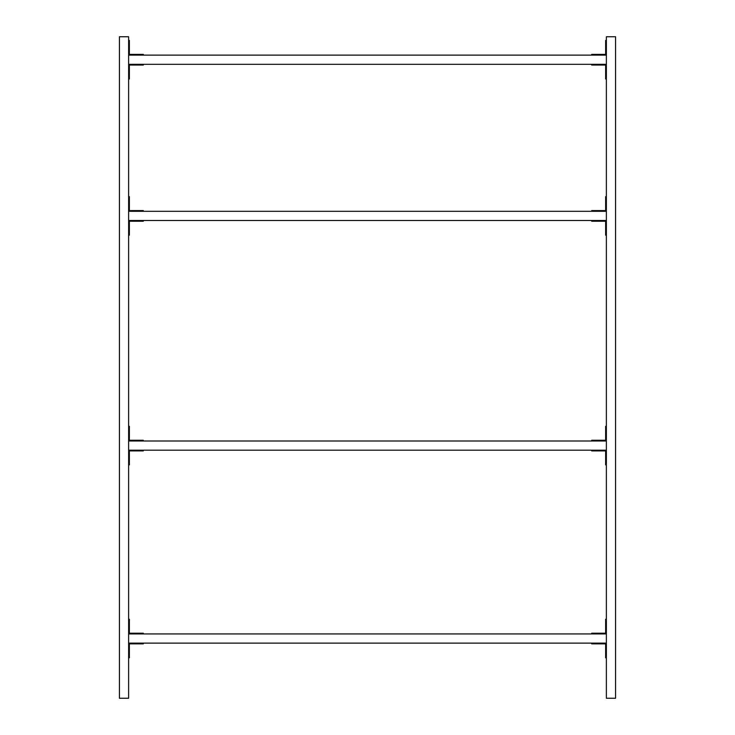 <?xml version="1.0" encoding="UTF-8"?>
<svg xmlns="http://www.w3.org/2000/svg" width="735" height="735" viewBox="0 0 735 735"><rect width="100%" height="100%" fill="white"/><g stroke="black" fill="none" stroke-linecap="round" stroke-linejoin="round"><path stroke-width="1.1" d="M129.36 43.365L128.625 43.365L128.625 54.39L129.36 54.39L129.36 40.425L128.625 40.425L128.625 55.125L128.625 36.75L119.438 36.75L119.438 698.25L128.625 698.25L128.625 55.125L143.325 55.125L128.625 55.125L128.625 40.425L129.36 40.425M128.625 211.312L128.625 220.5L128.625 211.312L606.375 211.312L606.375 698.25L615.562 698.25L615.562 36.75L606.375 36.75L606.375 211.312M128.625 55.125L128.625 64.312L128.625 55.125L606.375 55.125L606.375 64.312L606.375 55.125M140.385 55.125L140.385 54.39L129.36 54.39M140.385 54.39L143.325 54.39L143.325 55.125M605.64 54.39L594.615 54.39L594.615 55.125L594.615 54.39L591.675 54.39L605.64 54.39L605.64 40.425L605.64 54.39M128.625 76.072L129.36 76.072L129.36 65.047L140.385 65.047L140.385 64.312M143.325 64.312L143.325 65.047L140.385 65.047M129.36 76.072L129.36 79.013L128.625 79.013L129.36 79.013M594.615 64.312L594.615 65.047L605.64 65.047L605.64 76.072L606.375 76.072M594.615 65.047L591.675 65.047L591.675 64.312M606.375 79.013L605.64 79.013L605.64 76.072M128.625 232.26L129.36 232.26L129.36 221.235L140.385 221.235L140.385 220.5M143.325 221.235L143.325 220.5L143.325 221.235L140.385 221.235M129.36 232.26L129.36 235.2L128.625 235.2L129.36 235.2M594.615 220.5L594.615 221.235L605.64 221.235L605.64 232.26L606.375 232.26M594.615 221.235L591.675 221.235L591.675 220.5M606.375 235.2L605.64 235.2L605.64 232.26M140.385 211.312L140.385 210.577L129.36 210.577L129.36 199.552L128.625 199.552M140.385 210.577L143.325 210.577L143.325 211.312M129.36 196.612L128.625 196.612L129.36 196.612L129.36 199.552M606.375 199.552L605.64 199.552L605.64 210.577L594.615 210.577L594.615 211.312M591.675 211.312L591.675 210.577L594.615 210.577M605.64 199.552L605.64 196.612L606.375 196.612M128.625 220.5L606.375 220.5M128.625 64.312L606.375 64.312M128.625 441L128.625 450.188L128.625 441L606.375 441L606.375 450.188L606.375 441M143.325 450.923L143.325 450.188L143.325 450.923L140.385 450.923L140.385 450.188M128.625 461.947L129.36 461.947L129.36 450.923L140.385 450.923M129.36 461.947L129.36 464.887L128.625 464.887L129.36 464.887M594.615 450.188L594.615 450.923L605.64 450.923L605.64 461.947L606.375 461.947M594.615 450.923L591.675 450.923L591.675 450.188M606.375 464.887L605.64 464.887L605.64 461.947M140.385 441L140.385 440.265L129.36 440.265L129.36 429.24L128.625 429.24M140.385 440.265L143.325 440.265L143.325 441M129.36 426.3L128.625 426.3L129.36 426.3L129.36 429.24M591.675 441L591.675 440.265L594.615 440.265L594.615 441M606.375 429.24L605.64 429.24L605.64 440.265L594.615 440.265M605.64 429.24L605.64 426.3L606.375 426.3M128.625 450.188L606.375 450.188M128.625 633.938L128.625 643.125L128.625 633.938L606.375 633.938L606.375 643.125L606.375 633.938M143.325 643.86L143.325 643.125L143.325 643.86L140.385 643.86L140.385 643.125M128.625 654.885L129.36 654.885L129.36 643.86L140.385 643.86M129.36 654.885L129.36 657.825L128.625 657.825L129.36 657.825M594.615 643.125L594.615 643.86L605.64 643.86L605.64 654.885L606.375 654.885M594.615 643.86L591.675 643.86L591.675 643.125M606.375 657.825L605.64 657.825L605.64 654.885M140.385 633.938L140.385 633.202L129.36 633.202L129.36 622.178L128.625 622.178M140.385 633.202L143.325 633.202L143.325 633.938M129.36 619.237L128.625 619.237L129.36 619.237L129.36 622.178M591.675 633.938L591.675 633.202L594.615 633.202L594.615 633.938M606.375 622.178L605.64 622.178L605.64 633.202L594.615 633.202M605.64 622.178L605.64 619.237L606.375 619.237M128.625 643.125L606.375 643.125M606.375 43.365L605.64 43.365L606.375 43.365M591.675 54.39L591.675 55.125L591.675 54.39M606.375 40.425L605.64 40.425"/></g></svg>

